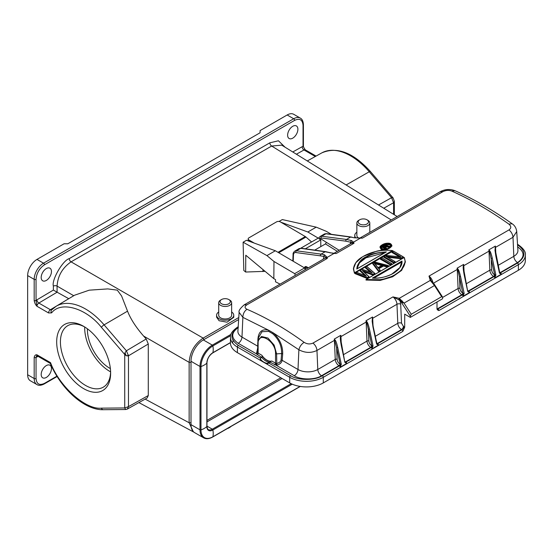 <?xml version="1.0" encoding="UTF-8"?>
<svg xmlns="http://www.w3.org/2000/svg" width="553" height="553" viewBox="0 0 553 553"><rect width="100%" height="100%" fill="white"/><g stroke="black" fill="none" stroke-linecap="round" stroke-linejoin="round"><path stroke-width="0.83" d="M83.662 388.648A38.15 22.03 60 0 1 56.683 341.927A38.15 22.03 60 0 1 83.662 326.346L83.662 326.346A38.15 22.03 60 0 1 110.635 373.075A38.15 22.03 60 0 1 83.662 388.648M84.609 326.92A35.51 20.502 -120 0 0 67.77 325.669A35.51 20.502 -120 0 0 62.33 354.12A35.51 20.502 -120 0 0 85.528 385.42A35.51 20.502 -120 0 0 103.28 387.176A35.51 20.502 -120 0 0 110.621 371.969M84.699 326.975A35.51 20.502 -120 0 0 109.798 371.402A35.51 20.502 -120 0 0 110.614 371.865M87.402 328.807A31.68 18.29 -120 0 0 109.798 368.277A31.68 18.29 -120 0 0 110.379 368.602M228.147 428.098A6.47 3.733 0 0 0 229.751 427.421A6.47 3.733 0 0 0 230.919 426.494M227.366 428.547A5.15 2.972 0 0 0 228.818 427.96L229.751 427.421M367.904 220.322L366.971 219.783L367.904 220.322A6.47 3.733 180 0 1 369.798 222.963A6.47 3.733 180 0 1 365.803 226.412A6.47 3.733 180 0 1 358.759 225.603A6.47 3.733 180 0 1 356.858 222.963A6.47 3.733 180 0 1 358.759 220.322L359.692 219.783A5.15 2.972 180 0 1 366.971 219.783L366.971 219.783A5.15 2.972 180 0 1 366.971 223.986A5.15 2.972 180 0 1 359.692 223.986A5.15 2.972 180 0 1 359.692 219.783M292.758 126.291A7.258 4.189 -60 0 1 296.387 125.932A7.258 4.189 -60 0 1 297.5 131.752A7.258 4.189 -60 0 1 292.758 138.153A7.258 4.189 -60 0 1 289.129 138.513A7.258 4.189 -60 0 1 288.016 132.692A7.258 4.189 -60 0 1 292.758 126.291M46.321 268.571A7.258 4.189 -60 0 1 49.95 268.212A7.258 4.189 -60 0 1 51.063 274.032A7.258 4.189 -60 0 1 46.321 280.433A7.258 4.189 -60 0 1 42.692 280.793A7.258 4.189 -60 0 1 41.579 274.972A7.258 4.189 -60 0 1 46.321 268.571M46.321 365.581A7.258 4.189 -60 0 1 49.95 365.222A7.258 4.189 -60 0 1 51.063 371.042A7.258 4.189 -60 0 1 46.321 377.443A7.258 4.189 -60 0 1 42.692 377.803A7.258 4.189 -60 0 1 41.579 371.982A7.258 4.189 -60 0 1 46.321 365.581M229.751 300.085L228.818 299.546A5.15 2.972 180 0 1 228.818 303.749A5.15 2.972 180 0 1 221.532 303.749A5.15 2.972 180 0 1 221.532 299.546A5.15 2.972 180 0 1 228.818 299.546L229.751 300.085A6.47 3.733 180 0 1 231.645 302.726A6.47 3.733 180 0 1 227.649 306.175A6.47 3.733 180 0 1 220.599 305.367A6.47 3.733 180 0 1 218.705 302.726A6.47 3.733 180 0 1 220.599 300.085L221.532 299.546M231.645 302.726L231.645 315.231A6.47 3.733 180 0 1 227.649 318.68A6.47 3.733 180 0 1 220.599 317.871A6.47 3.733 180 0 1 218.705 315.231L218.705 302.726M231.645 311.975A8.578 4.956 180 0 1 233.753 315.231A8.578 4.956 180 0 1 228.458 319.807A8.578 4.956 180 0 1 219.106 318.728A8.578 4.956 180 0 1 216.596 315.231A8.578 4.956 180 0 1 218.705 311.975M216.596 315.231L216.596 317.159L219.106 320.747L227.013 322.185L233.753 317.332L233.753 315.231M262.371 356.187L262.654 356.685A11.62 6.705 -120 0 0 266.629 360.176A11.62 6.705 -120 0 0 270.611 361.289L271.8 361.005A11.62 6.705 60 0 1 266.816 360.065A11.62 6.705 60 0 1 261.839 355.247L262.371 356.187A1.32 0.76 -60 0 1 261.548 357.231L260.145 358.04L238.35 345.431C229.785 339.314 229.785 333.196 238.35 327.093M382.738 264.97L377.955 267.735L374.042 262.703L382.738 264.97M318.798 237.804L300.797 248.193M350.035 244.011L350.83 242.262L345.874 241.17A1.32 0.982 -82.6 0 1 346.475 239.449L350.554 237.092L325.952 233.767A6.601 3.809 -120 0 0 324.321 234.05L320.042 236.518L321.687 236.228L346.475 239.449L351.549 240.576L353.561 242.159L354.024 243.244L351.335 243.258L333.984 253.274M299.097 248.608L301.233 248.228A1.32 0.988 98 0 0 300.714 248.338L299.097 248.608L294.818 251.083A6.601 3.809 60 0 1 296.449 250.799L321.051 254.124L325.136 251.767L300.714 248.338L296.449 250.799A1.32 0.982 -82.3 0 0 295.855 252.541A5.281 3.048 -120 0 0 293.456 255.002A1.32 0.795 -177.9 0 1 293.069 254.415L292.827 261.03M305.346 248.809L320.781 239.898L319.095 238.841L319.019 237.679M320.781 239.898L320.795 246.624M337.33 251.345L325.468 243.928L326.401 242.325L320.802 238.827M334.095 253.281L336.265 253.502L333.998 253.461L327.155 257.408L327.321 258.389L326.616 257.594L323.858 256.537L324.542 254.815L327.155 257.408A1.32 1.147 -12.5 0 0 326.616 257.594M246.859 304.848L244.205 304.841L324.673 258.389A6.601 3.809 -120 0 1 327.321 258.389L246.859 304.848C244.461 306.486 244.502 307.959 246.977 309.279C266.145 317.546 285.189 328.565 304.115 342.328C307.081 344.16 310.033 344.415 312.963 343.088L392.962 296.899L399.294 298.309L404.043 303.113L434.471 285.542L430.275 280.419L428.997 276.099L508.995 229.91C511.387 228.161 511.352 226.232 508.878 224.117C489.709 210.486 470.665 199.474 451.732 191.061C448.766 190.032 445.822 190.232 442.884 191.67L362.422 238.129L354.044 237.783L351.065 236.981A1.32 0.982 -82.3 0 0 350.554 237.092A52.805 30.484 -120 0 1 354.044 237.783M404.271 257.421L405.335 262.101L401.665 270.355L392.637 276.77L380.181 280.419L366.017 280.039L366.017 279.562L404.278 257.47L366.418 279.341C387.176 283.254 409.649 270.279 404.188 257.532L405.335 261.617L401.119 270.445L393.072 276.071L381.75 279.694L366.017 279.562M383.194 250.253L381.321 249.714L380.091 247.53L381.321 249.244L387.266 249.431L391.897 245.587L390.695 243.873M391.897 245.587L391.897 246.057L386.374 250.115M399.342 256.751A332.927 192.216 -120 0 0 392.001 252.5L392.001 252.023L400.49 256.965M401.25 258.756L401.25 258.279L403.427 257.021L403.427 257.498L401.25 258.756L387.66 257.242M385.953 255.514L401.112 256.986A333.715 192.672 -120 0 0 392.298 251.843L393.446 251.18A333.715 192.672 60 0 1 403.137 256.855L401.25 258.279L385.87 256.295A333.715 192.672 60 0 1 394.911 261.597L393.75 262.613L395.201 261.769L395.201 262.246L393.75 263.09A332.927 192.216 -120 0 0 383.775 257.242L383.775 256.772L393.75 262.613L393.75 263.09M390.363 265.039A332.927 192.216 -120 0 0 380.388 259.198L380.685 258.548L390.37 264.569L390.363 265.039L391.814 264.203L391.814 263.726L384.307 259.288M378.757 271.744L372.646 263.67L372.895 263.048L378.757 271.267L380.208 270.431L380.208 270.908L378.757 271.744L378.826 270.887L372.895 263.048L374.581 262.074M386.982 266.995L386.982 266.518L388.434 265.682L388.434 266.159L386.982 266.995L383.464 266.021L378.902 268.654M367.144 278.449L355.233 273.721L355.233 273.251L367.144 277.972L369.079 276.853L369.079 277.329L367.144 278.449L367.123 277.641L355.558 273.058L356.685 272.408M364.835 275.539L360.072 270.929L360.072 270.452L366.452 276.258L360.335 270.299L362.035 269.318L372.3 272.885L365.664 267.223L366.812 266.56L374.616 273.313L372.922 274.295L362.305 270.445L368.816 276.666L367.123 277.641M370.496 272.187L365.395 267.859L365.395 267.382L371.581 272.657M372.95 275.097L372.95 274.62L374.886 273.5L374.886 273.977L372.95 275.097L363.853 271.772M354.556 272.401C349.067 260.947 371.547 247.972 392.326 250.592L354.466 272.802L392.727 250.709L392.727 251.18L354.466 273.272L353.402 268.931L354.466 273.272M325.468 243.928L314.726 250.122M304.115 342.328C301.364 344.16 299.622 346.641 298.883 349.759C305.042 353.008 311.069 353.243 316.966 350.457L334.42 340.378A6.601 3.809 -120 0 0 334.254 339.1L335.049 339.964C335.802 340.655 336.687 343.137 337.703 347.395L341.242 363.998L340.247 367.185L346.779 363.411L345.01 362.547L344.789 361.945L341.249 345.349L340.786 335.325A6.601 3.809 60 0 1 340.952 336.604L366.162 322.053A6.601 3.809 -120 0 0 365.989 320.775L372.528 317L372.155 321.231L372.985 327.023L372.528 317A6.601 3.809 60 0 1 372.694 318.279L396.964 304.268A6.601 3.809 -120 0 0 392.962 296.899L398.637 299.691L399.294 298.309L400.13 300.542L401.499 302.056L404.043 303.113L411.245 314.263L441.674 296.691L442.435 296.843L442.607 298.744L410.305 317.387L404.706 314.152L404.692 327.265L402.826 331.385A1.32 0.76 -120 0 0 401.893 329.768L377.623 343.779A1.32 0.76 60 0 1 378.522 345.086L376.738 343.572L376.752 344.222L376.738 343.572M399.294 298.309L430.275 280.419L431.969 281.505L434.195 284.097L442.435 296.843M441.674 296.691L434.471 285.542L434.188 284.083L432.059 281.595M382.082 244.882L380.091 247.53C379.635 246.396 381.169 245.09 384.701 243.631C387.432 243.016 389.402 243.057 390.598 243.749L391.897 245.58M394.918 261.597L387.95 257.477M403.144 256.855L395.913 252.583M390.37 264.223L391.814 263.726L390.37 264.223A333.715 192.672 -120 0 0 380.685 258.548L381.84 257.885A333.715 192.672 60 0 1 391.524 263.553M378.625 268.336L380.208 270.431L378.826 270.887M374.63 262.046L388.434 265.682L386.982 266.518L383.464 265.544L383.464 266.021M372.922 274.295L362.948 270.977L369.079 276.853M366.812 266.56L374.886 273.5M362.021 257.276L355.814 262.73L353.402 268.931M258.265 340.136L257.885 339.577C258.438 331.6 262.101 328.523 268.889 330.348L273.058 332.754C279.618 338.616 282.825 345.639 282.694 353.837L282.161 360.328L297.998 369.487A13.998 8.088 0 0 0 317.788 369.501L335.249 359.422L334.42 340.378A1.32 0.719 177.5 0 1 334.828 340.213L335.049 339.964M244.205 304.841L244.205 304.841C240.161 308.374 238.461 310.876 239.117 312.348L242.878 317.36L268.889 330.348L268.661 331.378L272.594 333.659C278.767 339.162 281.774 345.798 281.622 353.561L276.604 353.858L274.122 345.072L267.991 338.056L261.438 336.473L257.885 341.166L258.127 343.579C257.608 330.335 276.058 341.001 275.532 353.644L275.525 363.162A1.32 0.76 0 0 0 276.272 363.376L276.59 363.362C279.023 363.017 280.523 361.911 281.09 360.051L282.161 360.328C281.601 362.796 279.825 364.392 276.832 365.132L276.604 353.858L275.532 353.644M508.995 229.91C511.318 231.811 512.652 234.265 512.997 237.278L516.723 231.555C516.274 228.099 514.739 225.5 512.133 223.758L508.878 224.117M431.14 280.571L428.997 276.099A6.601 3.809 60 0 1 432.868 282.383M390.494 243.755C394.752 246.396 386.436 251.214 381.466 248.981C377.229 246.41 385.524 241.606 390.494 243.755L390.494 243.755M393.757 262.267A333.715 192.672 -120 0 0 384.072 256.592L386.022 255.465M386.499 256.654L401.181 257.974M380.208 270.431L378.376 268.136L383.423 265.226L378.653 268.323M386.941 266.2L383.423 265.226M362.948 270.977L362.305 270.445L362.948 270.977M365.782 276.009L356.706 272.394M392.326 250.592L392.727 250.709L392.326 250.592M398.637 299.691L400.738 301.392L410.305 316.212L410.305 317.387M372.985 327.023L376.531 343.62L376.552 343.164L376.752 344.222L378.522 345.086L371.982 348.86L372.985 345.673L369.439 329.07C368.436 324.86 367.551 322.378 366.791 321.639L365.989 320.775L366.791 321.639M341.249 345.349C340.385 340.544 340.13 337.703 340.489 336.825L340.786 335.325L334.254 339.1L336.604 347.581L340.233 364.648L340.247 367.185A1.32 0.76 -120 0 0 339.348 365.879L322.358 375.687C315.217 380.63 297.763 380.623 290.622 375.674L268.82 363.058L266.67 363.971L289.689 377.284L289.682 382.89L237.41 352.648A23.765 13.735 180 0 1 230.449 342.929L230.456 337.33A23.765 13.735 0 0 0 237.41 347.049A1.32 0.76 -60 0 1 238.35 345.431M359.775 238.122L362.422 238.129A6.601 3.809 60 0 0 359.913 238.053L440.236 191.67L442.884 191.67M433.531 283.157L457.269 269.456A6.601 3.809 -120 0 0 457.096 268.177L457.898 269.041C458.651 269.733 459.536 272.207 460.545 276.472L464.091 293.069L463.096 296.256L469.628 292.489L467.859 291.625L467.638 291.023L464.091 274.426L463.635 264.403A6.601 3.809 60 0 1 463.801 265.682L489.004 251.131A6.601 3.809 -120 0 0 488.838 249.852L495.37 246.078L495.004 250.309L495.834 256.101L495.37 246.078A6.601 3.809 60 0 1 495.536 247.357L512.997 237.278L513.82 256.322A13.998 8.088 0 0 0 517.912 250.309L516.723 231.555M495.834 256.101L499.373 272.698L499.394 272.242L499.601 273.3L499.587 272.643L499.601 273.3L501.364 274.164L499.587 272.643M466.379 283.717L489.834 270.175L489.004 251.131A1.32 0.719 177.5 0 1 489.412 250.965L494.728 274.931L494.831 277.938L495.827 274.744L492.288 258.147C491.278 253.938 490.4 251.456 489.633 250.716L488.838 249.852L489.633 250.716M464.091 274.426C463.234 269.615 462.979 266.774 463.338 265.896L463.635 264.403L457.096 268.177L457.898 269.041M401.962 261.051C402.48 264.984 399.819 268.972 393.964 273.016C386.685 276.956 379.489 278.664 372.369 278.138L401.962 261.051L399.86 267.611L391.448 274.406M389.865 244.129C394.165 246.88 384.307 250.689 382.102 248.615C377.803 245.94 387.736 242.069 389.865 244.129L390.715 245.774L389.098 247.924M356.962 268.834L356.782 269.007C357.922 262.875 361.206 258.742 366.639 256.613C370.234 254.083 376.814 252.521 386.374 251.926L356.968 268.91C356.775 266.401 357.957 263.871 360.521 261.32L366.784 256.882C372.238 253.931 378.605 252.375 385.89 252.209L386.374 251.926L385.89 252.209M411.245 314.263L410.305 316.212M401.499 302.056L400.047 300.867L400.697 304.157L401.519 323.201A2.641 1.445 177.5 0 0 397.794 323.311L396.964 304.268A2.641 1.445 177.5 0 1 400.697 304.157M372.39 320.699L373.22 326.719L376.932 343.793M372.231 318.5L372.418 318.514A1.32 0.719 -2.5 0 1 372.694 318.279L373.012 325.696M343.531 354.639L366.985 341.097L366.162 322.053A1.32 0.719 177.5 0 1 366.563 321.887L368.339 329.256L369.439 329.07M368.851 341.042C369.086 343.04 370.019 344.602 371.644 345.722L371.982 348.86A1.32 0.76 -120 0 0 371.091 347.554L370.71 347.339A5.281 3.048 -120 0 1 366.985 341.097A1.32 0.719 177.5 0 1 368.851 341.042L368.339 329.256L371.886 345.86L372.985 345.673M345.3 362.208A1.32 0.76 120 0 0 345.881 362.104L371.091 347.554A1.32 0.76 -60 0 0 371.969 346.323L373.04 346.365M340.648 339.024L344.789 361.945M340.489 336.825L340.676 336.839A1.32 0.719 -2.5 0 1 340.952 336.604L341.277 344.021M345.01 362.547L345.003 361.89L345.01 362.547L345.003 361.89L346.779 363.411A1.32 0.76 60 0 0 345.881 362.104L345.507 361.89A5.281 3.048 60 0 1 345.01 361.565M345.024 361.648L345.196 362.118M341.298 364.69L340.233 364.648A1.32 0.76 120 0 1 339.348 365.879L338.975 365.664L321.514 375.743A5.281 3.048 60 0 1 317.788 369.501L316.966 350.457C316.675 347.505 315.341 345.044 312.963 343.088M341.242 363.998L339.908 364.047C338.284 362.927 337.351 361.365 337.116 359.367L336.604 347.581L337.703 347.395M258.451 337.786L261.998 331.71L268.661 331.378M257.733 347.775L256.433 353.844L238.253 343.323A5.281 3.048 120 0 0 241.986 337.088L257.733 346.199M321.514 375.743C315.334 379.987 300.445 379.98 294.265 375.722L276.085 365.208L276.832 365.132M495.232 249.776L499.781 272.871M495.073 247.571L495.26 247.585A1.32 0.719 -2.5 0 1 495.536 247.357L495.861 254.774M517.456 244.709C526.021 250.827 526.021 256.938 517.456 263.048L500.465 272.857A1.32 0.76 60 0 1 501.364 274.164L494.831 277.938A1.32 0.76 -120 0 0 493.933 276.631L493.559 276.41A5.281 3.048 -120 0 1 489.834 270.175A1.32 0.719 177.5 0 1 491.7 270.113L491.188 258.334L492.288 258.147M491.7 270.113C491.935 272.117 492.868 273.68 494.493 274.8L495.827 274.744M468.149 291.286A1.32 0.76 120 0 0 468.73 291.182L493.933 276.631A1.32 0.76 -60 0 0 494.817 275.401L495.882 275.442M463.497 268.101L467.638 291.023M463.338 265.896L463.525 265.91A1.32 0.719 -2.5 0 1 463.801 265.682L464.126 273.099M467.859 291.625L467.852 290.968L467.859 291.625L467.852 290.968L469.628 292.489A1.32 0.76 60 0 0 468.73 291.182L468.356 290.968A5.281 3.048 60 0 1 467.852 290.636M494.493 274.8A1.32 0.76 120 0 1 493.559 276.41L468.356 290.968A1.32 0.76 -60 0 1 468.004 291.085L468.038 291.196M464.147 293.767L463.075 293.726L463.096 296.256A1.32 0.76 -120 0 0 462.197 294.956L437.928 308.968A1.32 0.76 60 0 1 438.861 310.586L437.347 309.811L436.994 308.615L437.001 301.979M464.091 293.069L462.992 293.256L463.075 293.726A1.32 0.76 120 0 1 462.197 294.956L461.817 294.735L437.547 308.747A5.281 3.048 60 0 1 436.994 308.38M460.545 276.472L459.446 276.659L462.75 293.118C461.126 292.005 460.2 290.443 459.958 288.438L459.446 276.659L457.677 269.29A1.32 0.719 177.5 0 0 457.269 269.456L458.091 288.493A1.32 0.719 177.5 0 1 459.958 288.438M372.846 278.2L401.768 261.507L401.768 261.984L373.759 278.152M382.102 248.615L381.266 247.343L384.217 244.55L389.72 244.391L390.695 246.009M374.042 262.703L382.372 265.177L378.024 267.693L374.042 262.703M402.826 331.385L323.291 377.305L323.291 382.911L518.382 270.272A23.765 13.735 0 0 0 525.343 260.567L525.35 254.968A23.765 13.735 180 0 1 518.389 264.666L438.861 310.586M256.53 353.381L257.739 352.455L256.433 353.844L261.728 357.39L260.325 358.199L260.933 359.816L260.428 360.362L260.325 358.199M257.726 352.579L257.739 343.04L258.465 337.71M257.739 352.655L257.739 352.655A1.32 0.76 0 0 0 258.113 353.091L258.127 343.579L257.746 342.964L258.127 343.579M381.294 247.564L384.826 244.799L389.72 244.861M382.372 265.654L374.464 263.587M356.955 268.634L359.491 262.896L365.851 257.857L384.929 252.686M233.214 339.881L232.557 342.991M323.291 382.911A23.765 13.735 180 0 1 289.682 382.89M385.662 249.023A332.927 192.216 -120 0 0 382.095 247.17L382.386 246.507L385.939 248.988M384.847 247.433L386.609 246.417L389.16 246.845L389.886 246.424L389.16 247.315L386.609 246.887L385.344 247.62M386.609 246.887L386.547 246.106L384.535 247.267A333.715 192.672 60 0 1 386.257 248.173L386.561 248.338L385.939 248.698L386.561 248.338L386.409 248.905M268.64 363.01L270.044 362.201L266.912 363.28L266.67 363.971L237.41 347.049L237.41 352.648M387.321 245.919L387.307 245.297L386.775 245.871L389.886 246.424L389.098 246.527L389.16 247.315M387.086 245.145L387.072 245.967M385.192 244.986L384.591 245.242M389.098 246.527L386.547 246.106M385.275 244.924L386.436 244.806M384.964 245.138L386.326 245.02L386.554 245.809L384.349 247.163A333.715 192.672 -120 0 0 382.821 246.375L384.964 245.138L383.125 246.548M386.326 245.02A333.715 192.672 60 0 1 386.63 245.173L386.492 245.926M386.63 245.173L386.457 245.843M385.883 244.931L386.215 245.774A332.927 192.216 -120 0 1 386.423 245.878M385.42 244.979L386.215 245.774M383.63 246.728L385.102 245.414L385.863 245.705M385.102 245.878L385.496 245.739M330.763 252.839L334.212 253.288A1.32 0.353 -87.7 0 0 334.185 253.281L334.185 253.281A1.32 0.353 -87.7 0 0 333.998 253.461L325.136 251.767A1.32 0.988 98 0 1 325.655 251.656L330.763 252.839A1.32 0.919 107.6 0 0 330.155 252.928M334.212 253.288L336.265 253.502L354.024 243.244L352.862 242.518A1.32 1.134 -28.1 0 1 353.561 242.159L360.487 238.039M351.549 240.576A1.32 0.912 -72.8 0 0 350.83 242.262L352.862 242.518M265.087 271.343L245.65 272.035L243.811 270.479L243.113 242.207L266.933 255.604L273.97 261.472L273.839 278.643L245.781 255.23L245.65 272.035M354.77 237.728L354.75 235.467A8.578 4.956 180 0 1 356.858 232.212M51.913 309.694L50.385 309.728A2.641 1.528 -60 0 0 48.546 312.943L51.595 312.88C60.782 300.673 86.199 308.056 101.413 327.348L124.729 354.48L124.978 352.745L126.395 350.789L128.469 355.8L126.174 355.683L124.729 354.48L124.729 407.948L125.683 409.517L103.3 409.711A2.641 2.046 -90.5 0 1 101.413 408.149L124.729 407.948L128.469 406.628L127.328 409.068L147.153 397.98L148.287 395.54L128.469 406.628L128.469 355.8L148.287 344.001L148.287 395.54M383.754 208.232L393.577 202.744L391.559 197.704L393.1 197.912L394.351 201.264L394.351 214.785M393.577 202.744L393.577 214.308L393.577 202.744L394.351 201.278M305.042 149.642C303.825 147.762 303.279 146.483 303.41 145.805L303.41 145.805A1.32 0.76 180 0 1 303.03 146.345L305.284 149.849A2.641 1.528 120 0 0 303.984 149.96A2.641 1.548 60.7 0 1 302.145 146.711L303.03 146.345L303.03 125.213C302.498 119.662 299.698 118.045 294.625 120.367A1.32 0.76 -120 0 0 293.691 118.75L287.159 114.976L260.09 130.605L260.09 132.761L67.791 243.783L64.058 243.783L36.982 259.412A13.203 7.624 120 0 0 27.65 275.581L27.65 374.747A13.203 7.624 120 0 0 30.387 380.789L36.92 384.563A13.203 7.624 -60 0 1 34.182 378.522A1.32 0.76 0 0 0 36.049 378.522C36.581 384.072 39.381 385.69 44.454 383.367A1.32 0.76 60 0 1 44.178 383.976C41.067 385.531 38.648 385.724 36.92 384.563M38.095 356.367L36.049 357.39L36.982 354.832A2.641 1.528 120 0 0 37.535 356.042L37.162 355.938L37.507 355.793M48.546 312.943L36.982 306.272L36.049 300.479L36.933 299.837A2.641 1.5 -120.7 0 0 38.828 303.051A2.641 1.528 120 0 0 36.982 306.272C35.537 304.862 34.604 302.926 34.182 300.479A1.32 0.76 180 0 0 36.049 300.479L36.049 279.355A1.32 0.76 180 0 1 34.182 279.355L27.65 275.581M36.049 378.522L36.049 357.39A1.32 0.76 180 0 1 34.182 357.39C34.632 355.413 35.565 354.556 36.982 354.832L50.537 362.657L50.371 363.452M50.537 362.657C59.233 386.381 85.667 410.022 101.413 408.149M303.03 125.213A1.32 0.76 0 0 0 303.41 124.674C303.203 121.204 302.166 119.006 300.293 118.093L293.761 114.319A13.203 7.624 120 0 0 287.159 114.976M378.515 204.997L391.559 197.704L369.259 171.762L346.116 184.958L281.733 145.149L271.675 146.033L71.074 261.852C62.427 267.832 57.761 275.912 57.077 286.101L57.077 292.184L68.738 298.682L50.385 309.728L38.828 303.051L57.104 292.205M57.077 292.184L53.371 290.076L53.371 286.115C51.346 280.184 62.904 260.152 69.243 258.638L269.836 142.819L278.442 140.78L285.072 147.216M294.625 120.367L44.454 264.804C39.381 268.336 36.581 273.189 36.049 279.355M127.536 311.152L104.095 324.853A58.12 33.56 60 0 0 56.15 306.272L74.572 295.212L89.24 290.173L107.745 288.908L117.291 290.138L121.591 295.952L127.536 311.152C130.591 318.984 135.955 327.286 143.621 336.065L146.206 338.996L148.287 344.001M145.156 399.1L189.14 422.755L193.426 431.914L138.9 402.598M191.006 361.579L191.006 423.487M190.992 422.741L189.14 422.755L189.14 362.346C189.942 352.033 194.608 343.945 203.145 338.097L238.778 317.526M300.293 386.443L212.725 437.001C209.186 438.958 206.151 439.234 203.615 437.824L194.621 432.633A17.426 10.058 -60 0 1 191.006 424.649L200.006 429.847A0.795 0.456 0 0 0 200.974 429.916A17.426 10.058 0 0 0 206.843 426.529A0.795 0.456 0 0 0 206.843 426.052M282.12 378.515L206.96 421.911M191.006 424.649L191.006 361.275A17.426 10.058 -60 0 1 203.331 339.929L238.647 319.537M358.683 238.06A6.47 3.733 180 0 1 356.858 235.467L356.858 222.963M355.869 237.914A8.578 4.956 180 0 1 354.75 235.467M278.753 252.762L305.968 237.05A3.961 2.288 -120 0 0 305.291 236.56L280.316 221.884A2.641 1.535 0.4 0 0 276.583 221.864L248.954 237.818A2.641 1.535 0.4 0 0 248.179 238.896A2.641 1.535 0.4 0 0 248.954 239.995L248.947 241.163M254.2 243.071L248.954 239.995M305.968 237.05L311.581 241.965M266.933 255.604L275.339 250.758L246.472 240.272L243.113 242.207M248.166 240.41L247.661 240.7M280.862 222.202L307.821 231.997L316.226 227.152L282.32 219.576L279.037 221.47M316.226 227.152L326.242 231.292L331.406 234.327M275.339 250.758L304.585 267.935A12.671 7.32 60 0 1 305.249 269.601M307.821 231.997L318.245 238.122M280.06 284.145L275.518 281.788L275.539 279.645L273.839 278.643M273.97 261.472L294.687 273.645A12.671 7.32 60 0 1 295.357 275.311M304.585 267.935L294.687 273.645M257.871 341.256L257.885 339.577M293.228 261.265L293.456 255.002M351.065 236.981L326.457 233.663A1.32 0.982 -82.3 0 0 325.952 233.767L321.687 236.228A1.32 0.982 -82.6 0 0 321.086 237.949L319.095 238.841M308.367 267.804L306.777 266.857C305.387 266.187 304.62 266.615 304.461 268.129M295.855 252.541L320.457 255.859A51.484 29.724 -120 0 1 323.858 256.537L323.298 259.177M345.874 241.17L321.086 237.949M326.401 242.325L339.148 250.295M401.672 302.18L400.123 300.431M402.155 302.491L400.089 300.106M402.314 300.97L402.702 302.761M433.179 283.585L434.471 284.636M381.321 249.714L381.466 248.981M272.594 333.659L273.058 332.754L298.883 349.759L297.998 369.487A5.281 3.048 120 0 1 294.265 375.722M246.977 309.279C244.322 311.166 242.954 313.862 242.878 317.36L241.986 337.088A13.998 8.088 0 0 1 237.901 331.06L239.117 312.348M451.732 191.061L454.974 190.702C449.948 188.85 445.041 189.174 440.236 191.67M430.275 280.419L431.962 281.505M430.932 280.177L431.222 280.661M375.273 336.314L397.794 323.311A5.281 3.048 -120 0 0 401.519 329.553L377.243 343.565A5.281 3.048 60 0 1 376.745 343.24M498.115 265.392L513.82 256.322A5.281 3.048 60 0 0 517.546 262.564L500.092 272.643A5.281 3.048 60 0 1 499.594 272.311M442.6 297.438L458.091 288.493A5.281 3.048 -120 0 0 461.817 294.735A1.32 0.76 120 0 0 462.75 293.118M290.622 375.674A1.32 0.76 -60 0 0 289.689 377.284A23.765 13.735 180 0 0 323.291 377.305A1.32 0.76 -120 0 0 322.358 375.687M371.644 345.722A1.32 0.76 120 0 1 370.71 347.339L345.507 361.89A1.32 0.76 -60 0 1 345.155 362.015M339.908 364.047A1.32 0.76 120 0 1 338.975 365.664A5.281 3.048 -120 0 1 335.249 359.422A1.32 0.719 177.5 0 1 337.116 359.367M281.09 360.051L281.622 353.561L282.694 353.837M238.253 343.323C230.898 338.07 230.898 332.823 238.253 327.576M238.163 327.003A1.32 0.76 -120 0 0 237.686 327.023C232.301 330.867 229.889 334.302 230.456 337.33M305.367 269.532L305.346 268.129A0.629 0.373 180 0 1 304.71 268.219M307.164 267.085L306.777 266.857M306.998 267.175L305.346 268.129L305.871 266.933L308.215 267.887M517.546 246.811C524.908 252.064 524.908 257.318 517.546 262.564M517.456 263.048A1.32 0.76 60 0 1 518.389 264.666L518.382 270.272M404.692 327.265L403.386 326.318L401.519 323.201M377.042 343.883A1.32 0.76 -60 0 0 377.623 343.779L377.243 343.565A1.32 0.76 -60 0 1 376.897 343.69M403.759 326.54A2.641 1.521 -60 0 1 401.893 329.768L401.519 329.553A2.641 1.521 -60 0 0 403.386 326.318M271.046 361.206A1.32 0.76 120 0 1 270.223 362.25L276.085 365.208L276.272 363.376M257.739 352.455L257.746 343.116M499.884 272.961A1.32 0.76 -60 0 0 500.465 272.857L500.092 272.643A1.32 0.76 -60 0 1 499.746 272.767M437.015 308.968A2.641 1.521 -60 0 0 437.547 308.747L437.928 308.968A2.641 1.521 120 0 1 437.07 309.224M274.585 364.78A1.32 0.76 120 0 0 275.525 363.162L271.8 361.005M261.839 355.247L258.113 353.091A1.32 0.76 120 0 1 257.18 354.708M525.35 254.968C525.917 251.926 523.504 248.491 518.12 244.64A1.32 0.76 120 0 0 517.553 244.661M270.611 361.289A1.32 1.037 -93.4 0 1 270.044 362.201A12.145 7.009 60 0 1 261.728 357.39L262.654 356.685M266.912 363.28A12.145 7.009 60 0 1 260.933 359.816M384.722 245.159L382.386 246.507A333.715 192.672 -120 0 1 385.932 248.359M324.542 254.815A52.805 30.484 -120 0 0 321.051 254.124A1.32 0.982 -82.3 0 0 320.457 255.859M323.94 256.537A1.32 0.954 -74 0 1 324.652 254.843M69.243 258.638A2.641 1.528 60 0 0 71.074 261.852L203.145 338.097L204.057 339.708M391.227 219.963L271.675 146.033A2.641 1.528 60 0 1 269.836 142.819M280.82 377.761L206.96 420.404M124.978 352.745L126.174 355.683M127.211 356.008L128.4 355.012M36.933 357.024A2.641 1.548 60.7 0 1 37.3 355.952M44.454 383.367L56.931 376.164M51.595 312.88A2.641 2.122 -136.7 0 1 51.547 309.991L51.719 309.853M27.65 374.747L34.182 378.522L34.182 357.39M296.401 154.218L303.984 149.96L315.307 156.499M300.293 118.093A13.203 7.624 120 0 0 293.691 118.75L43.521 263.187L36.982 259.412M44.454 264.804A1.32 0.76 -120 0 0 43.521 263.187A13.203 7.624 120 0 0 34.182 279.355L34.182 300.479M370.386 171.492C353.326 152.587 337.157 146.372 321.887 152.849A58.12 33.56 -120 0 1 369.259 171.762A2.641 0.671 -40.7 0 1 370.386 171.492L393.1 197.912M36.933 299.837L53.371 290.076M292.772 151.978L302.145 146.711M73.729 295.717L57.077 286.101A2.641 1.528 0 0 0 53.371 286.115M146.206 338.996L126.395 350.789L104.095 324.853A2.641 0.671 139.3 0 0 101.413 327.348M143.621 336.065L189.14 362.346L190.992 362.339M203.615 437.824A17.426 10.058 -60 0 1 200.006 429.847L200.006 366.466A17.426 10.058 -60 0 1 212.324 345.12L230.96 334.365M212.725 437.001A0.795 0.456 -120 0 0 212.87 436.78A16.825 9.712 -60 0 1 200.974 429.916L200.974 366.535A16.825 9.712 -60 0 1 212.87 345.929L230.608 335.692M300.113 386.416L212.87 436.78A17.426 10.058 -120 0 0 212.87 430.006A8.523 4.922 -60 0 1 206.843 426.529L206.843 363.148A8.523 4.922 -60 0 1 212.87 352.703L230.449 342.556M292.254 384.176L212.87 430.006A0.795 0.456 -120 0 0 212.324 429.197A7.922 4.576 -60 0 1 208.37 429.591C207.831 429.757 207.361 428.658 206.96 426.287L206.96 362.906A0.795 0.456 0 0 0 206.857 362.685M291.168 383.678L212.324 429.197L206.96 426.1M203.331 339.929L212.324 345.12A0.795 0.456 60 0 1 212.87 345.929A17.426 10.058 60 0 1 212.87 352.703A0.795 0.456 60 0 1 212.476 352.945M191.006 361.275L200.006 366.466A0.795 0.456 0 0 0 200.974 366.535A17.426 10.058 0 0 0 206.843 363.148A0.795 0.456 0 0 0 206.96 362.906C207.32 358.676 209.241 355.351 212.725 352.925L230.449 342.694M277.993 252.313L305.291 236.56M262.972 271.585L262.986 269.588M369.798 222.963L369.798 232.336M454.974 190.702C473.962 199.142 493.013 210.161 512.133 223.758M404.257 257.421L366.127 279.431M400.745 256.903L385.98 255.424M385.973 255.431L383.865 256.647M386.312 256.474L395.125 261.652M392.091 251.898L393.453 251.11L403.344 256.903M391.738 263.608L381.84 257.816L380.478 258.604M388.296 265.564L374.602 261.998L372.722 263.076M378.598 268.246L380.174 270.341M366.01 276.023L356.692 272.332L355.33 273.12M362.816 270.797L369.031 276.756M365.471 267.265L366.833 266.477L374.83 273.396M360.148 270.334L362.015 269.263L371.837 272.664M392.561 250.592C385.406 249.894 379.966 250.143 376.247 251.352L363.487 256.316C357.556 259.378 354.197 263.594 353.402 268.972M238.177 326.74L237.686 327.023M468.011 291.099L467.873 290.719M372.66 278.111C387.598 278.802 401.34 271.011 401.789 262.184M390.715 246.251L390.715 245.774C390.888 246.97 386.727 250.419 382.206 248.601L381.266 247.343L381.266 247.813M378.01 267.638L374.402 262.993M382.482 265.046L378.003 267.631M386.042 252.05L356.906 268.869M401.789 262.046L401.789 262.516M518.12 244.64L517.532 244.302M387.1 245L385.227 244.896L382.192 246.555M384.743 247.309L386.464 248.214M386.941 245.857L389.713 246.299M386.374 245.926L384.349 247.101L383.029 246.417M320.042 236.518L318.701 237.99M301.233 248.228L325.655 251.656M293.069 254.415C292.89 253.35 293.47 252.237 294.818 251.083M360.121 238.046L354.625 237.693M326.457 233.663L324.321 234.05M44.178 383.976L57.139 376.496M37.535 356.042L50.316 363.425M50.295 363.376C60.996 389.07 84.623 410.291 103.3 409.711M305.284 149.849L316.067 156.077M127.335 409.061L125.683 409.517M303.41 145.805L303.41 124.674M56.15 306.272L51.547 309.991M193.93 432.163L193.419 431.914M321.887 152.849L307.288 160.951M397.172 216.534L345.922 184.847M248.179 238.896L248.166 240.88"/></g></svg>
